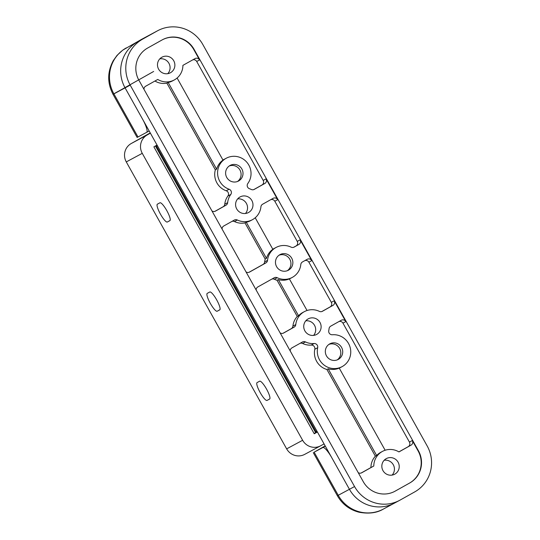 <?xml version="1.0" encoding="UTF-8"?>
<svg xmlns="http://www.w3.org/2000/svg" width="540" height="540" viewBox="0 0 540 540"><rect width="100%" height="100%" fill="white"/><g stroke="black" fill="none" stroke-linecap="round" stroke-linejoin="round"><path stroke-width="0.81" d="M211.957 210.944A3.409 3.328 61.8 0 0 215.453 211.12L225.983 205.22A3.409 3.328 61.8 0 0 227.651 202.662A17.03 16.639 -118.2 0 1 230.769 194.488A3.409 3.328 61.8 0 0 229.109 189.236A17.03 16.639 -118.2 0 1 219.794 181.366A17.03 16.639 -118.2 0 1 226.26 158.227A17.03 16.639 -118.2 0 1 248.832 165.105A17.03 16.639 -118.2 0 1 247.833 183.485A3.409 3.328 61.8 0 0 249.494 188.73A17.03 16.639 -118.2 0 1 251.235 189.452A3.409 3.328 61.8 0 0 254.286 189.371L264.816 183.478A3.409 3.328 61.8 0 0 266.058 178.875L277.695 199.692A3.409 3.328 61.8 0 0 273.125 198.342L262.595 204.242A3.409 3.328 61.8 0 0 260.928 206.8A17.03 16.639 -118.2 0 1 252.342 219.74A17.03 16.639 -118.2 0 1 237.344 220.01A3.409 3.328 61.8 0 0 234.293 220.091L223.763 225.983A3.409 3.328 61.8 0 0 222.082 229.061M398.891 451.892L408.186 446.688A3.409 3.328 61.8 0 0 409.428 442.091L342.954 323.15L345.83 321.604A3.409 3.328 61.8 0 0 341.26 320.26L330.73 326.153A3.409 3.328 61.8 0 0 329.062 328.712A17.03 16.639 -118.2 0 1 328.766 330.581A3.409 3.328 61.8 0 0 332.37 334.746A17.03 16.639 -118.2 0 1 348.543 343.507A17.03 16.639 -118.2 0 1 342.083 366.647A17.03 16.639 -118.2 0 1 319.505 359.768A17.03 16.639 -118.2 0 1 317.682 347.699A3.409 3.328 61.8 0 0 314.084 343.535A17.03 16.639 -118.2 0 1 305.478 341.921A3.409 3.328 61.8 0 0 302.427 342.002L291.897 347.902A3.409 3.328 61.8 0 0 290.216 350.973M229.196 166.003A8.856 8.654 -118.2 0 1 237.506 181.487M279.052 255.211A8.856 8.654 -118.2 0 1 287.361 270.695M328.907 344.412A8.856 8.654 -118.2 0 1 337.216 359.897M341.57 347.416A8.856 8.654 61.8 0 0 329.832 343.838A8.856 8.654 61.8 0 0 326.471 355.867A8.856 8.654 61.8 0 0 338.209 359.444A8.856 8.654 61.8 0 0 341.57 347.416M241.859 169A8.856 8.654 61.8 0 0 230.121 165.429A8.856 8.654 61.8 0 0 226.76 177.458A8.856 8.654 61.8 0 0 238.498 181.035A8.856 8.654 61.8 0 0 241.859 169M291.715 258.208A8.856 8.654 61.8 0 0 279.976 254.63A8.856 8.654 61.8 0 0 276.615 266.666A8.856 8.654 61.8 0 0 288.353 270.236A8.856 8.654 61.8 0 0 291.715 258.208M173.732 60.75A8.856 8.654 61.8 0 0 161.993 57.173A8.856 8.654 61.8 0 0 158.632 69.201A8.856 8.654 61.8 0 0 170.37 72.778A8.856 8.654 61.8 0 0 173.732 60.75M159.806 58.853A8.856 8.654 -118.2 0 1 167.758 73.669M398.081 462.173A8.856 8.654 61.8 0 0 386.343 458.595A8.856 8.654 61.8 0 0 382.982 470.63A8.856 8.654 61.8 0 0 394.72 474.201A8.856 8.654 61.8 0 0 398.081 462.173M384.156 460.276A8.856 8.654 -118.2 0 1 392.108 475.092M251.843 200.502A8.856 8.654 61.8 0 0 240.097 196.925A8.856 8.654 61.8 0 0 236.736 208.96A8.856 8.654 61.8 0 0 248.474 212.537A8.856 8.654 61.8 0 0 251.843 200.502M237.661 198.896A8.856 8.654 -118.2 0 1 245.484 213.482M319.977 322.421A8.856 8.654 61.8 0 0 308.239 318.843A8.856 8.654 61.8 0 0 304.877 330.872A8.856 8.654 61.8 0 0 316.615 334.449A8.856 8.654 61.8 0 0 319.977 322.421M305.795 320.814A8.856 8.654 -118.2 0 1 313.619 335.394M222.939 160.016A17.03 16.639 -118.2 0 1 223.378 159.773L226.26 158.227M216.614 169.169L215.339 169.857L166.874 83.14L168.156 82.458L216.614 169.169A17.03 16.639 -118.2 0 1 222.993 160.117L177.113 78.017M214.886 211.37L223.108 206.766A3.409 3.328 61.8 0 0 224.768 204.208A17.03 16.639 -118.2 0 1 227.894 196.027A3.409 3.328 61.8 0 0 226.233 190.782A17.03 16.639 -118.2 0 1 216.918 182.912A17.03 16.639 -118.2 0 1 215.339 169.857M385.148 450.252L339.235 368.105A17.03 16.639 -118.2 0 1 328.185 368.8L326.909 369.488A17.03 16.639 -118.2 0 1 316.629 361.314A17.03 16.639 -118.2 0 1 314.807 349.245A3.409 3.328 61.8 0 0 311.202 345.08A17.03 16.639 -118.2 0 1 302.603 343.467A3.409 3.328 61.8 0 0 300.112 343.298M307.044 310.5L289.379 278.897A17.03 16.639 -118.2 0 1 278.336 279.599L298.546 315.758L297.263 316.447A17.03 16.639 -118.2 0 0 292.91 326.12L295.785 324.574A17.03 16.639 -118.2 0 1 304.371 311.641A17.03 16.639 -118.2 0 1 319.37 311.371A3.409 3.328 61.8 0 0 322.421 311.29L332.951 305.39A3.409 3.328 61.8 0 0 334.193 300.787L345.83 321.604M298.546 315.758A17.03 16.639 -118.2 0 1 302.771 312.498L304.371 311.641M278.336 279.599L277.054 280.28A17.03 16.639 -118.2 0 1 274.347 279.254A3.409 3.328 61.8 0 0 271.856 279.086M321.86 311.533L330.075 306.936A3.409 3.328 61.8 0 0 331.317 302.332L308.887 262.19L311.762 260.644A3.409 3.328 61.8 0 0 307.193 259.301L302.474 261.941A3.409 3.328 61.8 0 0 300.814 264.499A17.03 16.639 -118.2 0 1 292.228 277.439A17.03 16.639 -118.2 0 1 277.223 277.709A3.409 3.328 61.8 0 0 274.172 277.79L257.83 286.943A3.409 3.328 61.8 0 0 256.149 290.014M277.054 280.28L297.263 316.447M283.021 333.281L291.242 328.678A3.409 3.328 61.8 0 0 292.91 326.12M308.887 262.19A3.409 3.328 61.8 0 0 304.884 260.597M252.342 219.74L250.742 220.597A17.03 16.639 -118.2 0 1 246.26 222.21L244.985 222.899A17.03 16.639 -118.2 0 1 234.468 221.549A3.409 3.328 61.8 0 0 231.977 221.387M246.26 222.21L266.47 258.37L265.194 259.058A17.03 16.639 -118.2 0 0 264.654 261.907L267.529 260.361A17.03 16.639 -118.2 0 1 276.115 247.428A17.03 16.639 -118.2 0 1 291.114 247.158A3.409 3.328 61.8 0 0 294.165 247.077L298.883 244.431A3.409 3.328 61.8 0 0 300.125 239.834L311.762 260.644M272.795 249.217A17.03 16.639 -118.2 0 1 273.24 248.967L276.115 247.428M266.47 258.37A17.03 16.639 -118.2 0 1 272.849 249.311L255.218 217.775M244.985 222.899L265.194 259.058M248.954 272.322L262.987 264.465A3.409 3.328 61.8 0 0 264.654 261.907M293.605 247.32L296.008 245.977A3.409 3.328 61.8 0 0 297.25 241.38L274.813 201.238A3.409 3.328 61.8 0 0 270.817 199.638M361.132 473.033L370.926 467.552A17.03 16.639 -118.2 0 1 375.374 456.199L376.65 455.517A17.03 16.639 61.8 0 1 380.876 452.25L382.475 451.393A17.03 16.639 -118.2 0 1 398.952 451.926L411.062 445.142A3.409 3.328 61.8 0 0 412.304 440.546L418.122 450.954L418.439 450.779L194.09 49.356A23.848 23.294 61.8 0 0 162.486 39.73A23.848 23.294 61.8 0 0 162.128 39.926L147.609 48.053A23.848 23.294 61.8 0 0 138.915 80.251L363.265 481.673A23.848 23.294 61.8 0 0 394.868 491.306A23.848 23.294 61.8 0 0 395.226 491.11L409.745 482.976A23.848 23.294 61.8 0 0 418.439 450.779M370.926 467.552L373.802 466.007A17.03 16.639 -118.2 0 1 382.475 451.393M326.909 369.488L375.374 456.199M342.954 323.15A3.409 3.328 61.8 0 0 338.951 321.55M253.726 189.621L261.941 185.018A3.409 3.328 61.8 0 0 263.183 180.421L196.709 61.479L199.584 59.933A3.409 3.328 61.8 0 0 195.021 58.59L182.912 65.367A17.03 16.639 -118.2 0 1 174.238 79.981A17.03 16.639 -118.2 0 1 157.761 79.448L145.651 86.231A3.409 3.328 61.8 0 0 143.971 89.303M166.874 83.14A17.03 16.639 -118.2 0 1 154.94 81.027M168.156 82.458A17.03 16.639 61.8 0 0 172.638 80.838L174.238 79.981M196.709 61.479A3.409 3.328 61.8 0 0 192.706 59.886M246.024 271.904A3.409 3.328 61.8 0 0 249.521 272.079L265.862 262.926A3.409 3.328 61.8 0 0 267.529 260.361M280.091 332.856A3.409 3.328 61.8 0 0 283.588 333.031L294.118 327.139A3.409 3.328 61.8 0 0 295.785 324.574M358.195 472.615A3.409 3.328 61.8 0 0 361.692 472.79L373.802 466.007M394.706 491.387A23.848 23.294 61.8 0 0 394.902 491.279L409.421 483.151A23.848 23.294 61.8 0 0 418.122 450.954M354.55 486.554L349.434 489.301L331.985 458.075A13.628 2.902 -119.2 0 0 322.778 447.559L314.152 452.189L338.249 495.308A34.067 33.284 -118.2 0 0 383.393 509.058C376.88 512.973 368.732 514.026 358.965 512.21C349.495 509.713 342.299 504.225 337.379 495.754L349.434 489.301A34.067 33.284 61.8 0 0 394.585 503.05A34.067 33.284 -118.2 0 1 349.434 489.301L125.084 87.878A34.067 33.284 -118.2 0 1 137.511 41.877L152.03 33.75A34.067 33.284 -118.2 0 1 152.536 33.473A34.067 33.284 61.8 0 0 152.03 33.75L157.147 31.003A34.067 33.284 -118.2 0 1 157.653 30.726A34.067 33.284 -118.2 0 1 202.804 44.476L427.154 445.905A34.067 33.284 -118.2 0 1 414.727 491.9L400.208 500.026A34.067 33.284 -118.2 0 1 399.701 500.31A34.067 33.284 -118.2 0 1 354.55 486.554L130.201 85.131A34.067 33.284 -118.2 0 1 142.621 39.136L157.147 31.003M325.175 445.885L317.743 450.144L325.175 445.885M199.584 59.933L193.772 49.532A23.848 23.294 61.8 0 0 162.324 39.818M328.185 368.8L376.65 455.517M257.087 382.583A10.22 2.174 -119.2 0 0 257.081 382.59A10.22 2.174 -119.2 0 0 260.159 392.533A10.22 2.174 -119.2 0 0 267.057 400.424L269.615 399.053A10.22 2.174 -119.2 0 0 269.622 399.046A10.22 2.174 -119.2 0 0 266.537 389.084A10.22 2.174 -119.2 0 0 259.646 381.213L257.087 382.583M207.232 293.375A10.22 2.174 -119.2 0 0 207.225 293.382A10.22 2.174 -119.2 0 0 210.303 303.325A10.22 2.174 -119.2 0 0 217.202 311.222L219.76 309.845A10.22 2.174 -119.2 0 0 219.767 309.845A10.22 2.174 -119.2 0 0 216.682 299.882A10.22 2.174 -119.2 0 0 209.79 292.005L207.232 293.375M157.376 204.174A10.22 2.174 -119.2 0 0 157.369 204.174A10.22 2.174 -119.2 0 0 160.447 214.124A10.22 2.174 -119.2 0 0 167.346 222.014L169.904 220.644A10.22 2.174 -119.2 0 0 169.911 220.637A10.22 2.174 -119.2 0 0 166.826 210.674A10.22 2.174 -119.2 0 0 159.935 202.797L157.376 204.174M324.061 443.9L320.895 445.669A13.628 13.311 -118.2 0 1 320.693 445.784L304.709 454.363A13.628 13.311 -118.2 0 1 286.646 448.862L126.279 161.912A13.628 13.311 -118.2 0 1 131.247 143.519L150.242 132.881M320.693 445.784A13.628 13.311 -118.2 0 1 302.63 440.282L142.263 153.333A13.628 13.311 -118.2 0 1 147.231 134.939L150.397 133.164M314.091 433.492L317.257 431.723M157.046 145.058L153.88 146.833L314.246 433.775L317.412 432M314.152 452.189L325.161 445.865M383.393 509.058L394.585 503.05A34.067 33.284 61.8 0 0 395.091 502.774M142.621 39.136L137.511 41.877A34.067 33.284 61.8 0 0 125.084 87.878L113.029 94.331L137.126 137.444L146.624 132.368A13.628 2.902 -119.2 0 0 146.637 132.361A13.628 2.902 -119.2 0 0 142.54 119.097L125.084 87.878L130.201 85.131M157.349 145.604L155.743 146.549L315.279 432.007L316.933 431.143M155.743 146.549L157.397 145.685M314.807 349.245L317.682 347.699M274.347 279.254L277.223 277.709M234.468 221.549L237.344 220.01M226.233 190.782L229.109 189.236M263.183 180.421L266.058 178.875M274.813 201.238L277.695 199.692M297.25 241.38L300.125 239.834M331.317 302.332L334.193 300.787M409.428 442.091L412.304 440.546M330.075 306.936L332.951 305.39M291.242 328.678L294.118 327.139M302.603 343.467L305.478 341.921M311.202 345.08L314.084 343.535M408.186 446.688L411.062 445.142M261.941 185.018L264.816 183.478M227.894 196.027L230.769 194.488M224.768 204.208L227.651 202.662M223.108 206.766L225.983 205.22M296.008 245.977L298.883 244.431M262.987 264.465L265.862 262.926M147.231 134.939L131.247 143.519M142.263 153.333L126.279 161.912M302.63 440.282L286.646 448.862M167.346 222.014L170.08 220.482M217.202 311.222L219.935 309.69M267.057 400.424L269.791 398.898M322.778 447.559L325.316 446.141M126.32 47.885A34.067 33.284 61.8 0 0 113.9 93.879L137.997 136.998M140.839 39.758A34.067 33.284 -118.2 0 1 141.352 39.474L122.749 50.146L117.038 55.384L113.306 60.602C107.278 71.793 107.183 83.038 113.029 94.331L117.45 91.773M149.161 130.943L146.644 132.354L149.161 130.943M117.491 91.834L153.664 71.456M156.499 146.165L316.035 431.622M339.269 368.159L342.083 366.647M289.413 278.951L292.228 277.439M141.352 39.474L157.653 30.726M394.585 503.05L399.701 500.31M337.379 495.754L313.281 452.635"/></g></svg>
